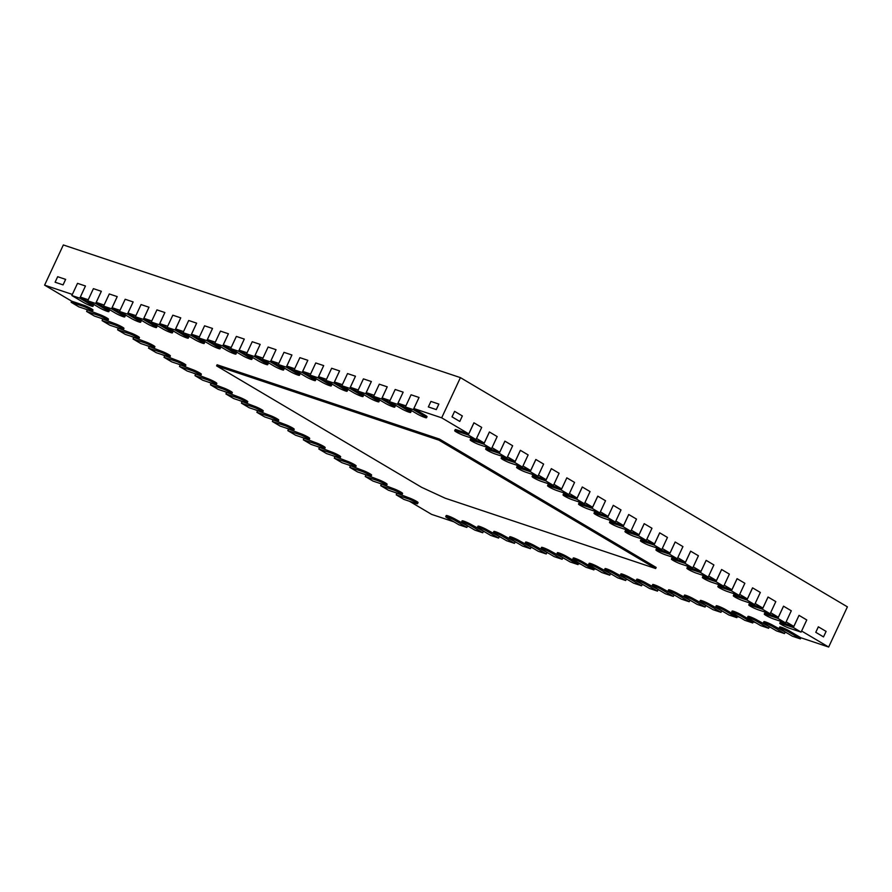 <?xml version="1.0" encoding="UTF-8"?>
<svg xmlns="http://www.w3.org/2000/svg" width="892" height="892" viewBox="0 0 892 892"><rect width="100%" height="100%" fill="white"/><g stroke="black" fill="none" stroke-linecap="round" stroke-linejoin="round"><path stroke-width="1.34" d="M476.529 438.474L484.233 443.034L472.325 439.054A6.054 0.647 -155 0 0 470.675 438.775L470.162 439.868A6.054 0.647 25 0 1 471.812 440.157L483.765 444.149L491.503 448.743L479.55 444.74A6.054 0.647 25 0 1 471.79 441.161L471.712 441.116A6.054 0.647 25 0 1 470.162 439.868M491.503 448.743L497.178 436.567L489.396 431.973L484.233 443.034M492.016 447.65L499.721 452.211L487.801 448.23A6.054 0.647 -155 0 0 486.151 447.94L485.638 449.044A6.054 0.647 25 0 1 487.288 449.334L499.241 453.326L506.979 457.908L495.027 453.917A6.054 0.647 25 0 1 487.266 450.326L487.188 450.282A6.054 0.647 25 0 1 485.638 449.044M506.979 457.908L512.655 445.732L504.883 441.139L499.721 452.211M507.492 456.815L515.197 461.376L503.289 457.395A6.054 0.647 -155 0 0 501.638 457.105L501.114 458.209A6.054 0.647 25 0 1 502.776 458.499L514.729 462.491L522.467 467.073L510.514 463.082A6.054 0.647 25 0 1 502.753 459.503L502.675 459.458A6.054 0.647 25 0 1 501.114 458.209M522.467 467.073L528.142 454.909L520.359 450.304L515.197 461.376M522.968 465.981L530.673 470.541L518.765 466.561A6.054 0.647 -155 0 0 517.115 466.282L516.602 467.375A6.054 0.647 25 0 1 518.252 467.664L530.205 471.656L537.943 476.25L525.99 472.247A6.054 0.647 25 0 1 518.23 468.668L518.152 468.623A6.054 0.647 25 0 1 516.602 467.375M537.943 476.25L543.618 464.074L535.836 459.48L530.673 470.541M538.456 475.146L546.16 479.718L534.241 475.737A6.054 0.647 -155 0 0 532.591 475.447L532.078 476.551A6.054 0.647 25 0 1 533.728 476.841L545.681 480.833L553.419 485.415L541.466 481.424A6.054 0.647 25 0 1 533.706 477.833L533.628 477.789A6.054 0.647 25 0 1 532.078 476.551M553.419 485.415L559.094 473.239L551.312 468.646L546.16 479.718M553.932 484.323L561.637 488.883L549.728 484.902A6.054 0.647 -155 0 0 548.067 484.612L547.554 485.716A6.054 0.647 25 0 1 549.204 486.006L561.157 489.998L568.906 494.581L556.954 490.589A6.054 0.647 25 0 1 549.182 487.01L549.115 486.965A6.054 0.647 25 0 1 547.554 485.716M568.906 494.581L574.571 482.416L566.833 477.833L561.637 488.883M569.408 493.488L577.113 498.048L565.205 494.068A6.054 0.647 -155 0 0 563.554 493.789L563.042 494.882A6.054 0.647 25 0 1 564.692 495.172L576.645 499.163L584.383 503.757L572.43 499.754A6.054 0.647 25 0 1 564.669 496.175L564.591 496.13A6.054 0.647 25 0 1 563.042 494.882M584.383 503.757L590.058 491.581L582.275 486.987L577.113 498.048M584.896 502.653L592.589 507.225L580.681 503.244A6.054 0.647 -155 0 0 579.031 502.954L578.518 504.058A6.054 0.647 25 0 1 580.168 504.348L592.121 508.34L599.859 512.922L587.906 508.931A6.054 0.647 25 0 1 580.146 505.34L580.068 505.296A6.054 0.647 25 0 1 578.518 504.058M599.859 512.922L605.534 500.747L597.751 496.153L592.589 507.225M600.372 511.83L608.076 516.39L596.157 512.409A6.054 0.647 -155 0 0 594.507 512.12L593.994 513.223A6.054 0.647 25 0 1 595.644 513.513L607.597 517.505L615.335 522.088L603.382 518.096A6.054 0.647 25 0 1 595.622 514.517L595.544 514.472A6.054 0.647 25 0 1 593.994 513.223M615.335 522.088L621.01 509.923L613.272 505.34L608.076 516.39M615.848 520.995L623.553 525.555L611.644 521.575A6.054 0.647 -155 0 0 609.994 521.296L609.481 522.389A6.054 0.647 25 0 1 611.132 522.679L623.084 526.67L630.822 531.253L618.87 527.261A6.054 0.647 25 0 1 611.109 523.682L611.031 523.637A6.054 0.647 25 0 1 609.481 522.389M630.822 531.253L636.498 519.088L628.715 514.494L623.553 525.555M631.324 530.16L639.029 534.732L627.121 530.751A6.054 0.647 -155 0 0 625.47 530.461L624.957 531.565A6.054 0.647 25 0 1 626.608 531.844L638.561 535.847L646.299 540.429L634.346 536.438A6.054 0.647 25 0 1 626.585 532.847L626.507 532.803A6.054 0.647 25 0 1 624.957 531.565M646.299 540.429L651.974 528.254L644.191 523.66L639.029 534.732M646.812 539.337L654.516 543.897L642.597 539.916A6.054 0.647 -155 0 0 640.947 539.627L640.434 540.73A6.054 0.647 25 0 1 642.084 541.02L654.037 545.012L661.775 549.595L649.822 545.603A6.054 0.647 25 0 1 642.062 542.024L641.984 541.979A6.054 0.647 25 0 1 640.434 540.73M661.775 549.595L667.45 537.43L659.679 532.825L654.516 543.897M662.288 548.502L669.992 553.062L658.084 549.082A6.054 0.647 -155 0 0 656.423 548.803L655.91 549.896A6.054 0.647 25 0 1 657.571 550.186L669.513 554.177L677.262 558.76L665.309 554.768A6.054 0.647 25 0 1 657.549 551.189L657.471 551.144A6.054 0.647 25 0 1 655.91 549.896M677.262 558.76L682.938 546.595L675.155 542.001L669.992 553.062M677.764 557.667L685.469 562.239L673.56 558.258A6.054 0.647 -155 0 0 671.91 557.968L671.397 559.072A6.054 0.647 25 0 1 673.047 559.351L685 563.354L692.738 567.936L680.786 563.945A6.054 0.647 25 0 1 673.025 560.354L672.947 560.31A6.054 0.647 25 0 1 671.397 559.072M692.738 567.936L698.414 555.761L690.631 551.167L685.469 562.239M693.251 566.844L700.956 571.404L689.037 567.423A6.054 0.647 -155 0 0 687.386 567.134L686.873 568.237A6.054 0.647 25 0 1 688.524 568.527L700.476 572.519L708.215 577.102L696.262 573.11A6.054 0.647 25 0 1 688.501 569.531L688.423 569.486A6.054 0.647 25 0 1 686.873 568.237M708.215 577.102L713.89 564.937L706.152 560.354L700.956 571.404M708.727 576.009L716.432 580.569L704.513 576.589A6.054 0.647 -155 0 0 702.863 576.31L702.35 577.403A6.054 0.647 25 0 1 704 577.693L715.953 581.684L723.691 586.267L711.749 582.275A6.054 0.647 25 0 1 703.978 578.696L703.899 578.652A6.054 0.647 25 0 1 702.35 577.403M723.691 586.267L729.366 574.102L721.595 569.509L716.432 580.569M724.204 585.174L731.908 589.746L720 585.765A6.054 0.647 -155 0 0 718.35 585.475L717.837 586.579A6.054 0.647 25 0 1 719.487 586.858L731.44 590.861L739.178 595.443L727.225 591.452A6.054 0.647 25 0 1 719.465 587.861L719.387 587.817A6.054 0.647 25 0 1 717.837 586.579M739.178 595.443L744.853 583.268L737.071 578.674L731.908 589.746M739.68 594.351L747.384 598.911L735.476 594.931A6.054 0.647 -155 0 0 733.826 594.641L733.313 595.744A6.054 0.647 25 0 1 734.963 596.034L746.916 600.026L754.654 604.609L742.702 600.617A6.054 0.647 25 0 1 734.941 597.038L734.863 596.982A6.054 0.647 25 0 1 733.313 595.744M754.654 604.609L760.33 592.444L752.547 587.839L747.384 598.911M755.167 603.516L762.872 608.076L750.952 604.096A6.054 0.647 -155 0 0 749.302 603.817L748.789 604.91A6.054 0.647 25 0 1 750.44 605.2L762.392 609.191L770.131 613.774L758.178 609.782A6.054 0.647 25 0 1 750.417 606.203L750.339 606.159A6.054 0.647 25 0 1 748.789 604.91M770.131 613.774L775.806 601.609L768.034 597.016L762.872 608.076M770.643 612.681L778.348 617.253L766.44 613.272A6.054 0.647 -155 0 0 764.79 612.982L764.266 614.086A6.054 0.647 25 0 1 765.927 614.365L777.869 618.368L785.618 622.951L773.665 618.959A6.054 0.647 25 0 1 765.905 615.368L765.827 615.324A6.054 0.647 25 0 1 764.266 614.086M785.618 622.951L791.293 610.775L783.511 606.181L778.348 617.253M786.12 621.858L793.824 626.418L781.916 622.438A6.054 0.647 -155 0 0 780.266 622.148L779.753 623.252A6.054 0.647 25 0 1 781.403 623.541L793.356 627.533L801.094 632.116L789.141 628.124A6.054 0.647 25 0 1 781.381 624.545L781.303 624.489A6.054 0.647 25 0 1 779.753 623.252M801.094 632.116L806.769 619.951L799.031 615.368L793.824 626.418M801.607 631.023L828.657 647.046L800.86 637.758L789.253 630.889L788.74 631.982A6.054 0.647 -155 0 0 780.979 628.403L780.901 628.381A6.054 0.647 -155 0 0 779.24 628.091A6.054 0.647 -155 0 0 780.801 629.328L792.442 636.23L800.392 638.884L788.74 631.982M71.65 301.173L71.137 302.288L78.875 306.87L90.828 310.862A6.054 0.647 -155 0 0 92.478 311.152L92.991 310.048A6.054 0.647 25 0 0 91.441 308.799L91.363 308.755A6.054 0.647 25 0 0 83.603 305.175L71.694 301.195L44.6 285.15L63.343 244.954L460.417 377.628L847.4 606.85L828.657 647.046M460.417 377.628L441.674 417.824L468.757 433.869L456.849 429.888A6.054 0.647 -155 0 0 455.199 429.598L454.686 430.702A6.054 0.647 25 0 1 456.336 430.992L468.289 434.984L476.027 439.566L464.074 435.575A6.054 0.647 25 0 1 456.314 431.996L456.236 431.951A6.054 0.647 25 0 1 454.686 430.702M476.027 439.566L481.702 427.402L473.92 422.797L468.757 433.869M823.506 636.899L815.767 632.317L818.332 626.808L826.115 631.413L823.506 636.899M454.608 411.357L452.043 416.865L459.781 421.448L462.346 415.94L454.608 411.357L451.999 416.843L459.781 421.448M87.137 310.338L86.613 311.453L94.351 316.036L106.304 320.027A6.054 0.647 -155 0 0 107.954 320.317L108.467 319.213A6.054 0.647 25 0 0 106.917 317.976L106.839 317.931A6.054 0.647 25 0 0 99.079 314.341L84.361 308.699M453.939 521.842L431.583 514.372L409.428 501.248M396.717 493.722L396.204 494.826L403.942 499.42L415.895 503.411A6.054 0.647 -155 0 0 417.545 503.69L418.058 502.597A6.054 0.647 25 0 0 416.508 501.349L416.43 501.304A6.054 0.647 25 0 0 408.67 497.725L393.952 492.083M381.241 484.557L380.728 485.661L388.466 490.243L400.419 494.235A6.054 0.647 -155 0 0 402.069 494.525L402.582 493.421A6.054 0.647 25 0 0 401.032 492.183L400.954 492.139A6.054 0.647 25 0 0 393.194 488.548L378.464 482.906M365.765 475.38L365.241 476.495L372.99 481.078L384.943 485.07A6.054 0.647 -155 0 0 386.593 485.36L387.106 484.256A6.054 0.647 25 0 0 385.556 483.018L385.478 482.962A6.054 0.647 25 0 0 377.706 479.383L362.988 473.741M350.288 466.215L349.764 467.319L357.502 471.913L369.455 475.904A6.054 0.647 -155 0 0 371.105 476.194L371.618 475.09A6.054 0.647 25 0 0 370.068 473.842L369.99 473.797A6.054 0.647 25 0 0 362.23 470.218L347.512 464.576M334.801 457.05L334.288 458.153L342.026 462.736L353.979 466.728A6.054 0.647 -155 0 0 355.629 467.018L356.142 465.914A6.054 0.647 25 0 0 354.592 464.676L354.514 464.632A6.054 0.647 25 0 0 346.754 461.041L332.025 455.399M319.325 447.873L318.812 448.988L326.55 453.571L338.503 457.563A6.054 0.647 -155 0 0 340.153 457.852L340.666 456.749A6.054 0.647 25 0 0 339.116 455.511L339.038 455.455A6.054 0.647 25 0 0 331.278 451.876L316.548 446.234M303.849 438.708L303.325 439.812L311.063 444.406L323.015 448.397A6.054 0.647 -155 0 0 324.666 448.687L325.179 447.583A6.054 0.647 25 0 0 323.629 446.334L323.551 446.29A6.054 0.647 25 0 0 315.79 442.711L301.072 437.069M288.361 429.543L287.848 430.646L295.587 435.229L307.539 439.221A6.054 0.647 -155 0 0 309.19 439.511L309.702 438.407A6.054 0.647 25 0 0 308.153 437.169L308.075 437.125A6.054 0.647 25 0 0 300.314 433.545L285.596 427.892M272.885 420.366L272.372 421.481L280.11 426.064L292.063 430.055A6.054 0.647 -155 0 0 293.713 430.345L294.226 429.242A6.054 0.647 25 0 0 292.676 428.004L292.598 427.959A6.054 0.647 25 0 0 284.838 424.369L270.109 418.727M257.409 411.201L256.885 412.305L264.634 416.898L276.576 420.89A6.054 0.647 -155 0 0 278.237 421.18L278.75 420.076A6.054 0.647 25 0 0 277.189 418.827L277.122 418.783A6.054 0.647 25 0 0 269.351 415.204L254.633 409.562M241.933 402.036L241.409 403.139L249.147 407.722L261.1 411.714A6.054 0.647 -155 0 0 262.75 412.004L263.263 410.9A6.054 0.647 25 0 0 261.713 409.662L261.635 409.618A6.054 0.647 25 0 0 253.874 406.038L239.156 400.385M226.445 392.859L225.932 393.974L233.671 398.557L245.623 402.548A6.054 0.647 -155 0 0 247.274 402.838L247.786 401.735A6.054 0.647 25 0 0 246.237 400.497L246.159 400.452A6.054 0.647 25 0 0 238.398 396.862L223.669 391.22M210.969 383.694L210.456 384.798L218.194 389.391L230.147 393.383A6.054 0.647 -155 0 0 231.797 393.673L232.31 392.569A6.054 0.647 25 0 0 230.76 391.32L230.682 391.276A6.054 0.647 25 0 0 222.911 387.697L208.193 382.055M195.493 374.528L194.969 375.632L202.707 380.215L214.66 384.207A6.054 0.647 -155 0 0 216.31 384.497L216.823 383.393A6.054 0.647 25 0 0 215.273 382.155L215.195 382.111A6.054 0.647 25 0 0 207.435 378.531L192.717 372.878M180.006 365.352L179.493 366.467L187.231 371.05L199.184 375.041A6.054 0.647 -155 0 0 200.834 375.331L201.347 374.227A6.054 0.647 25 0 0 199.797 372.99L199.719 372.945A6.054 0.647 25 0 0 191.958 369.355L177.24 363.713M164.529 356.187L164.016 357.302L171.755 361.884L183.707 365.876A6.054 0.647 -155 0 0 185.358 366.166L185.87 365.062A6.054 0.647 25 0 0 184.321 363.813L184.243 363.769A6.054 0.647 25 0 0 176.482 360.19L161.753 354.548M149.053 347.021L148.529 348.125L156.278 352.708L168.22 356.711A6.054 0.647 -155 0 0 169.881 356.99L170.394 355.897A6.054 0.647 25 0 0 168.833 354.648L168.755 354.603A6.054 0.647 25 0 0 160.995 351.024L146.277 345.371M133.566 337.845L133.053 338.96L140.791 343.543L152.744 347.534A6.054 0.647 -155 0 0 154.394 347.824L154.907 346.72A6.054 0.647 25 0 0 153.357 345.483L153.279 345.438A6.054 0.647 25 0 0 145.519 341.848L130.801 336.206M118.09 328.68L117.577 329.795L125.315 334.377L137.268 338.369A6.054 0.647 -155 0 0 138.918 338.659L139.431 337.555A6.054 0.647 25 0 0 137.881 336.306L137.803 336.262A6.054 0.647 25 0 0 130.042 332.683L115.313 327.041M102.613 319.514L102.089 320.618L109.839 325.201L121.791 329.204A6.054 0.647 -155 0 0 123.442 329.483L123.955 328.39A6.054 0.647 25 0 0 122.405 327.141L122.327 327.096A6.054 0.647 25 0 0 114.555 323.517L99.837 317.864M426.521 417.757L427.034 416.653A6.054 0.647 -155 0 0 425.484 415.416L413.877 408.536L419.039 397.464L413.319 409.618L424.971 416.519A6.054 0.647 25 0 1 426.521 417.757A6.054 0.647 25 0 1 424.871 417.467L424.793 417.445A6.054 0.647 25 0 1 417.032 413.866L405.381 406.964L413.319 409.618M413.877 408.536L441.674 417.824M44.6 285.15L72.352 294.427M92.98 306.313L93.493 305.209A6.054 0.647 -155 0 0 91.943 303.971L80.336 297.092L85.454 285.998L79.789 298.173L91.43 305.064A6.054 0.647 25 0 1 92.98 306.313A6.054 0.647 25 0 1 91.33 306.023L91.252 306.001A6.054 0.647 25 0 1 83.491 302.41L71.839 295.52L79.789 298.173M80.336 297.092L88.23 299.734M108.869 311.62L109.381 310.516A6.054 0.647 -155 0 0 107.832 309.279L96.224 302.399L101.342 291.305L95.667 303.481L107.319 310.371A6.054 0.647 25 0 1 108.869 311.62A6.054 0.647 25 0 1 107.218 311.33L107.14 311.308A6.054 0.647 25 0 1 99.369 307.718L87.728 300.827L95.667 303.481M96.224 302.399L104.119 305.042M124.746 316.928L125.259 315.824A6.054 0.647 -155 0 0 123.709 314.586L112.102 307.707L117.22 296.612L111.545 308.777L123.196 315.679A6.054 0.647 25 0 1 124.746 316.928A6.054 0.647 25 0 1 123.096 316.638L123.018 316.615A6.054 0.647 25 0 1 115.258 313.025L103.606 306.123L111.545 308.777M112.102 307.707L119.996 310.338M140.635 322.235L141.148 321.131A6.054 0.647 -155 0 0 139.598 319.882L127.98 313.014L133.142 301.942L127.433 314.084L139.085 320.986A6.054 0.647 25 0 1 140.635 322.235A6.054 0.647 25 0 1 138.985 321.945L138.907 321.923A6.054 0.647 25 0 1 131.135 318.332L119.495 311.431L127.433 314.084M127.98 313.014L135.885 315.645M156.513 327.542L157.025 326.439A6.054 0.647 -155 0 0 155.476 325.19L143.868 318.321L148.986 307.227L143.311 319.392L154.963 326.294A6.054 0.647 25 0 1 156.513 327.542A6.054 0.647 25 0 1 154.862 327.252L154.784 327.23A6.054 0.647 25 0 1 147.024 323.64L135.372 316.738L143.311 319.392M143.868 318.321L151.763 320.953M172.401 332.85L172.914 331.746A6.054 0.647 -155 0 0 171.364 330.497L159.746 323.629L164.875 312.535L159.2 324.699L170.851 331.601A6.054 0.647 25 0 1 172.401 332.85A6.054 0.647 25 0 1 170.751 332.56L170.662 332.538A6.054 0.647 25 0 1 162.901 328.947L151.261 322.045L159.2 324.699M159.746 323.629L167.651 326.26M188.279 338.157L188.792 337.053A6.054 0.647 -155 0 0 187.242 335.805L175.635 328.936L180.753 317.842L175.077 330.007L186.729 336.908A6.054 0.647 25 0 1 188.279 338.157A6.054 0.647 25 0 1 186.629 337.867L186.551 337.834A6.054 0.647 25 0 1 178.79 334.255L167.138 327.353L175.077 330.007M175.635 328.936L183.529 331.568M204.168 343.465L204.681 342.361A6.054 0.647 -155 0 0 203.131 341.112L191.512 334.244L196.641 323.149L190.966 335.314L202.607 342.216A6.054 0.647 25 0 1 204.168 343.465A6.054 0.647 25 0 1 202.517 343.175L202.428 343.141A6.054 0.647 25 0 1 194.668 339.562L183.027 332.66L190.966 335.314M191.512 334.244L199.418 336.875M220.045 348.772L220.558 347.668A6.054 0.647 -155 0 0 219.008 346.419L207.401 339.551L212.519 328.457L206.844 340.621L218.495 347.523A6.054 0.647 25 0 1 220.045 348.772A6.054 0.647 25 0 1 218.395 348.482L218.317 348.449A6.054 0.647 25 0 1 210.557 344.87L198.905 337.968L206.844 340.621M207.401 339.551L215.295 342.182M235.934 354.079L236.447 352.976A6.054 0.647 -155 0 0 234.886 351.727L223.279 344.858L228.408 333.764L222.732 345.929L234.373 352.831A6.054 0.647 25 0 1 235.934 354.079A6.054 0.647 25 0 1 234.273 353.79L234.195 353.756A6.054 0.647 25 0 1 226.434 350.177L214.782 343.275L222.732 345.929M223.279 344.858L231.184 347.49M251.812 359.376L252.325 358.283A6.054 0.647 -155 0 0 250.775 357.034L239.167 350.155L244.285 339.072L238.61 351.236L250.262 358.138A6.054 0.647 25 0 1 251.812 359.376A6.054 0.647 25 0 1 250.161 359.097L250.083 359.063A6.054 0.647 25 0 1 242.323 355.484L230.671 348.582L238.61 351.236M239.167 350.155L247.062 352.797M267.689 364.683L268.213 363.59A6.054 0.647 -155 0 0 266.652 362.342L255.045 355.462L260.174 344.379L254.499 356.544L266.139 363.445A6.054 0.647 25 0 1 267.689 364.683A6.054 0.647 25 0 1 266.039 364.404L265.961 364.371A6.054 0.647 25 0 1 258.201 360.792L246.549 353.89L254.499 356.544M255.045 355.462L262.95 358.105M283.578 369.99L284.091 368.898A6.054 0.647 -155 0 0 282.541 367.649L270.934 360.769L276.052 349.686L270.376 361.851L282.028 368.753A6.054 0.647 25 0 1 283.578 369.99A6.054 0.647 25 0 1 281.928 369.712L281.85 369.678A6.054 0.647 25 0 1 274.089 366.099L262.438 359.197L270.376 361.851M270.934 360.769L278.828 363.412M299.456 375.298L299.968 374.205A6.054 0.647 -155 0 0 298.419 372.956L286.811 366.077L291.929 354.994L286.265 367.158L297.906 374.06A6.054 0.647 25 0 1 299.456 375.298A6.054 0.647 25 0 1 297.805 375.019L297.727 374.986A6.054 0.647 25 0 1 289.967 371.406L278.315 364.505L286.265 367.158M286.811 366.077L294.706 368.719M315.344 380.605L315.857 379.513A6.054 0.647 -155 0 0 314.307 378.264L302.7 371.384L307.818 360.301L302.143 372.466L313.794 379.368A6.054 0.647 25 0 1 315.344 380.605A6.054 0.647 25 0 1 313.694 380.327L313.616 380.293A6.054 0.647 25 0 1 305.844 376.714L294.204 369.812L302.143 372.466M302.7 371.384L310.594 374.027M331.222 385.913L331.735 384.82A6.054 0.647 -155 0 0 330.185 383.571L318.578 376.692L323.696 365.608L318.02 377.773L329.672 384.675A6.054 0.647 25 0 1 331.222 385.913A6.054 0.647 25 0 1 329.572 385.634L329.494 385.6A6.054 0.647 25 0 1 321.733 382.021L310.082 375.119L318.02 377.773M318.578 376.692L326.472 379.334M347.111 391.22L347.624 390.127A6.054 0.647 -155 0 0 346.074 388.879L334.455 381.999L339.584 370.916L333.909 383.081L345.561 389.982A6.054 0.647 25 0 1 347.111 391.22A6.054 0.647 25 0 1 345.46 390.941L345.382 390.908A6.054 0.647 25 0 1 337.611 387.329L325.97 380.427L333.909 383.081M334.455 381.999L342.361 384.642M362.988 396.527L363.501 395.424A6.054 0.647 -155 0 0 361.951 394.186L350.344 387.306L355.462 376.223L349.787 388.388L361.438 395.29A6.054 0.647 25 0 1 362.988 396.527A6.054 0.647 25 0 1 361.338 396.238L361.26 396.215A6.054 0.647 25 0 1 353.5 392.636L341.848 385.734L349.787 388.388M350.344 387.306L358.238 389.949M378.877 401.835L379.39 400.731A6.054 0.647 -155 0 0 377.84 399.493L366.222 392.614L371.351 381.531L365.675 393.695L377.327 400.597A6.054 0.647 25 0 1 378.877 401.835A6.054 0.647 25 0 1 377.227 401.545L377.138 401.523A6.054 0.647 25 0 1 369.377 397.943L357.737 391.042L365.675 393.695M366.222 392.614L374.127 395.256M394.755 407.142L395.267 406.038A6.054 0.647 -155 0 0 393.718 404.801L382.111 397.921L387.228 386.827L381.553 399.003L393.205 405.905A6.054 0.647 25 0 1 394.755 407.142A6.054 0.647 25 0 1 393.104 406.852L393.026 406.83A6.054 0.647 25 0 1 385.266 403.251L373.614 396.349L381.553 399.003M382.111 397.921L390.005 400.564M410.643 412.45L411.156 411.346A6.054 0.647 -155 0 0 409.606 410.108L397.988 403.229L403.151 392.168L397.442 404.31L409.082 411.212A6.054 0.647 25 0 1 410.643 412.45A6.054 0.647 25 0 1 408.993 412.16L408.904 412.137A6.054 0.647 25 0 1 401.144 408.558L389.503 401.656L397.442 404.31M397.988 403.229L405.893 405.871M438.853 404.076L436.277 409.584L428.338 406.93L430.914 401.422L438.853 404.076L436.322 409.606L428.338 406.93M55.092 282.218L63.076 284.894L65.64 279.386L57.668 276.71L55.092 282.218L63.076 284.894L65.607 279.363M787.48 633.287L773.364 625.582L772.851 626.675A6.054 0.647 -155 0 0 765.091 623.095L765.013 623.073A6.054 0.647 -155 0 0 763.362 622.783A6.054 0.647 -155 0 0 764.912 624.021L776.564 630.923L784.503 633.576L772.851 626.675M771.591 627.979L757.486 620.274L756.973 621.367A6.054 0.647 -155 0 0 749.213 617.788L749.135 617.766A6.054 0.647 -155 0 0 747.485 617.476A6.054 0.647 -155 0 0 749.035 618.713L760.675 625.615L768.625 628.269L756.973 621.367M755.714 622.672L753.216 621.836L752.736 622.962L741.085 616.06A6.054 0.647 -155 0 0 733.324 612.481L733.246 612.458A6.054 0.647 -155 0 0 731.596 612.168A6.054 0.647 -155 0 0 733.146 613.406L744.798 620.308L752.736 622.962M739.825 617.364L737.327 616.528L736.859 617.654L725.207 610.752A6.054 0.647 -155 0 0 717.447 607.173L717.369 607.151A6.054 0.647 -155 0 0 715.718 606.861A6.054 0.647 -155 0 0 717.268 608.099L728.909 615.001L736.859 617.654M723.947 612.057L709.842 604.352L709.33 605.445A6.054 0.647 -155 0 0 701.558 601.866L701.48 601.844A6.054 0.647 -155 0 0 699.83 601.554A6.054 0.647 -155 0 0 701.38 602.791L713.031 609.693L720.97 612.347L709.33 605.445M708.058 606.75L693.954 599.045L693.441 600.138A6.054 0.647 -155 0 0 685.68 596.558L685.602 596.536A6.054 0.647 -155 0 0 683.952 596.246A6.054 0.647 -155 0 0 685.502 597.484L697.143 604.386L705.093 607.039L693.441 600.138M692.181 601.442L678.076 593.737L677.563 594.841A6.054 0.647 -155 0 0 669.792 591.251L669.714 591.229A6.054 0.647 -155 0 0 668.063 590.939A6.054 0.647 -155 0 0 669.613 592.188L681.265 599.078L689.204 601.732L677.563 594.841M676.292 596.135L662.187 588.43L661.674 589.534A6.054 0.647 -155 0 0 653.914 585.944L653.836 585.921A6.054 0.647 -155 0 0 652.186 585.631A6.054 0.647 -155 0 0 653.736 586.88L665.387 593.771L673.326 596.425L661.674 589.534M660.414 590.827L646.31 583.123L645.797 584.227A6.054 0.647 -155 0 0 638.025 580.636L637.947 580.614A6.054 0.647 -155 0 0 636.297 580.324A6.054 0.647 -155 0 0 637.847 581.573L649.499 588.464L657.437 591.117L645.797 584.227M644.526 585.52L630.421 577.815L629.908 578.919A6.054 0.647 -155 0 0 622.148 575.329L622.07 575.307A6.054 0.647 -155 0 0 620.419 575.017A6.054 0.647 -155 0 0 621.969 576.265L633.621 583.156L641.56 585.81L629.908 578.919M628.648 580.213L614.543 572.508L614.031 573.612A6.054 0.647 -155 0 0 606.27 570.021L606.181 569.999A6.054 0.647 -155 0 0 604.531 569.709A6.054 0.647 -155 0 0 606.081 570.958L617.732 577.849L625.671 580.502L614.031 573.612M612.771 574.916L598.655 567.201L598.142 568.304A6.054 0.647 -155 0 0 590.381 564.714L590.303 564.692A6.054 0.647 -155 0 0 588.653 564.402A6.054 0.647 -155 0 0 590.203 565.651L601.855 572.553L609.793 575.195L598.142 568.304M596.882 569.609L594.384 568.773L593.905 569.899L582.264 562.997A6.054 0.647 -155 0 0 574.504 559.407L574.426 559.384A6.054 0.647 -155 0 0 572.764 559.094A6.054 0.647 -155 0 0 574.325 560.343L585.966 567.245L593.905 569.899M581.004 564.302L578.507 563.465L578.027 564.591L566.375 557.69A6.054 0.647 -155 0 0 558.615 554.099L558.537 554.077A6.054 0.647 -155 0 0 556.887 553.787A6.054 0.647 -155 0 0 558.437 555.036L570.088 561.938L578.027 564.591M565.115 558.994L551.011 551.278L550.498 552.382A6.054 0.647 -155 0 0 542.737 548.792L542.659 548.77A6.054 0.647 -155 0 0 540.998 548.48A6.054 0.647 -155 0 0 542.559 549.728L554.2 556.63L562.15 559.284L550.498 552.382M549.238 553.687L535.122 545.971L534.609 547.075A6.054 0.647 -155 0 0 526.849 543.496L526.771 543.462A6.054 0.647 -155 0 0 525.12 543.172A6.054 0.647 -155 0 0 526.67 544.421L538.322 551.323L546.261 553.977L534.609 547.075M533.349 548.379L519.244 540.663L518.731 541.767A6.054 0.647 -155 0 0 510.971 538.188L510.893 538.155A6.054 0.647 -155 0 0 509.243 537.865A6.054 0.647 -155 0 0 510.793 539.114L522.433 546.015L530.383 548.669L518.731 541.767M517.471 543.072L503.367 535.356L502.843 536.46A6.054 0.647 -155 0 0 495.082 532.881L495.004 532.847A6.054 0.647 -155 0 0 493.354 532.557A6.054 0.647 -155 0 0 494.904 533.806L506.556 540.708L514.494 543.362L502.843 536.46M501.583 537.764L487.478 530.049L486.965 531.153A6.054 0.647 -155 0 0 479.205 527.573L479.127 527.54A6.054 0.647 -155 0 0 477.476 527.25A6.054 0.647 -155 0 0 479.026 528.499L490.667 535.401L498.617 538.054L486.965 531.153M485.705 532.457L471.6 524.741L471.087 525.845A6.054 0.647 -155 0 0 463.316 522.266L463.238 522.233A6.054 0.647 -155 0 0 461.588 521.954A6.054 0.647 -155 0 0 463.138 523.191L474.789 530.093L482.728 532.747L471.087 525.845M469.816 527.15L455.712 519.434L455.199 520.538A6.054 0.647 -155 0 0 447.438 516.959L447.36 516.925A6.054 0.647 -155 0 0 445.71 516.646A6.054 0.647 -155 0 0 447.26 517.884L458.912 524.786L466.851 527.44L455.199 520.538M445.71 516.646L446.223 515.543A6.054 0.647 25 0 1 447.873 515.832L447.951 515.855A6.054 0.647 25 0 1 455.712 519.434M461.588 521.954L462.101 520.85A6.054 0.647 25 0 1 463.751 521.129L463.829 521.162A6.054 0.647 25 0 1 471.6 524.741M477.476 527.25L477.989 526.157A6.054 0.647 25 0 1 479.64 526.436L479.718 526.47A6.054 0.647 25 0 1 487.478 530.049M493.354 532.557L493.867 531.465A6.054 0.647 25 0 1 495.517 531.743L495.595 531.777A6.054 0.647 25 0 1 503.367 535.356M509.243 537.865L509.756 536.772A6.054 0.647 25 0 1 511.406 537.051L511.484 537.084A6.054 0.647 25 0 1 519.244 540.663M525.12 543.172L525.633 542.08A6.054 0.647 25 0 1 527.284 542.358L527.362 542.392A6.054 0.647 25 0 1 535.122 545.971M540.998 548.48L541.522 547.387A6.054 0.647 25 0 1 543.172 547.666L543.25 547.699A6.054 0.647 25 0 1 551.011 551.278M556.887 553.787L557.4 552.694A6.054 0.647 25 0 1 559.05 552.973L559.128 553.007A6.054 0.647 25 0 1 566.888 556.586L578.507 563.465M572.764 559.094L573.277 557.991A6.054 0.647 25 0 1 574.939 558.28L575.017 558.314A6.054 0.647 25 0 1 582.777 561.893L594.384 568.773M588.653 564.402L589.166 563.298A6.054 0.647 25 0 1 590.816 563.588L590.894 563.621A6.054 0.647 25 0 1 598.655 567.201M604.531 569.709L605.044 568.605A6.054 0.647 25 0 1 606.694 568.895L606.783 568.929A6.054 0.647 25 0 1 614.543 572.508M620.419 575.017L620.932 573.913A6.054 0.647 25 0 1 622.583 574.203L622.661 574.236A6.054 0.647 25 0 1 630.421 577.815M636.297 580.324L636.81 579.22A6.054 0.647 25 0 1 638.46 579.51L638.549 579.532A6.054 0.647 25 0 1 646.31 583.123M652.186 585.631L652.699 584.528A6.054 0.647 25 0 1 654.349 584.817L654.427 584.84A6.054 0.647 25 0 1 662.187 588.43M668.063 590.939L668.576 589.835A6.054 0.647 25 0 1 670.226 590.125L670.305 590.147A6.054 0.647 25 0 1 678.076 593.737M683.952 596.246L684.465 595.142A6.054 0.647 25 0 1 686.115 595.432L686.193 595.455A6.054 0.647 25 0 1 693.954 599.045M699.83 601.554L700.343 600.45A6.054 0.647 25 0 1 701.993 600.74L702.071 600.762A6.054 0.647 25 0 1 709.842 604.352M715.718 606.861L716.231 605.757A6.054 0.647 25 0 1 717.882 606.047L717.96 606.069A6.054 0.647 25 0 1 725.72 609.66L737.327 616.528M731.596 612.168L732.109 611.065A6.054 0.647 25 0 1 733.759 611.354L733.837 611.377A6.054 0.647 25 0 1 741.598 614.967L753.216 621.836M747.485 617.476L747.998 616.372A6.054 0.647 25 0 1 749.648 616.662L749.726 616.684A6.054 0.647 25 0 1 757.486 620.274M763.362 622.783L763.875 621.679A6.054 0.647 25 0 1 765.526 621.969L765.604 621.992A6.054 0.647 25 0 1 773.364 625.582M779.24 628.091L779.764 626.987A6.054 0.647 25 0 1 781.414 627.277L781.492 627.299A6.054 0.647 25 0 1 789.253 630.889M439.455 439.065L217.09 364.772L216.578 365.865L421.682 487.355L445.208 498.215L655.653 568.527L656.166 567.435L439.455 439.065L438.942 440.169L216.578 365.865M417.545 503.69A6.054 0.647 -155 0 0 415.995 502.452L415.917 502.408A6.054 0.647 -155 0 0 408.157 498.829L396.204 494.826M402.069 494.525A6.054 0.647 -155 0 0 400.519 493.287L400.441 493.243A6.054 0.647 -155 0 0 392.681 489.652L380.728 485.661M386.593 485.36A6.054 0.647 -155 0 0 385.032 484.111L384.965 484.066A6.054 0.647 -155 0 0 377.193 480.487L365.241 476.495M371.105 476.194A6.054 0.647 -155 0 0 369.556 474.945L369.478 474.901A6.054 0.647 -155 0 0 361.717 471.322L349.764 467.319M355.629 467.018A6.054 0.647 -155 0 0 354.079 465.78L354.001 465.736A6.054 0.647 -155 0 0 346.241 462.145L334.288 458.153M340.153 457.852A6.054 0.647 -155 0 0 338.603 456.604L338.525 456.559A6.054 0.647 -155 0 0 330.754 452.98L318.812 448.988M324.666 448.687A6.054 0.647 -155 0 0 323.116 447.438L323.038 447.394A6.054 0.647 -155 0 0 315.277 443.815L303.325 439.812M309.19 439.511A6.054 0.647 -155 0 0 307.64 438.273L307.562 438.228A6.054 0.647 -155 0 0 299.801 434.638L287.848 430.646M293.713 430.345A6.054 0.647 -155 0 0 292.163 429.097L292.085 429.052A6.054 0.647 -155 0 0 284.325 425.473L272.372 421.481M278.237 421.18A6.054 0.647 -155 0 0 276.676 419.931L276.598 419.887A6.054 0.647 -155 0 0 268.838 416.308L256.885 412.305M262.75 412.004A6.054 0.647 -155 0 0 261.2 410.766L261.122 410.721A6.054 0.647 -155 0 0 253.361 407.131L241.409 403.139M247.274 402.838A6.054 0.647 -155 0 0 245.724 401.59L245.646 401.545A6.054 0.647 -155 0 0 237.885 397.966L225.932 393.974M231.797 393.673A6.054 0.647 -155 0 0 230.248 392.424L230.169 392.38A6.054 0.647 -155 0 0 222.398 388.8L210.456 384.798M216.31 384.497A6.054 0.647 -155 0 0 214.76 383.259L214.682 383.214A6.054 0.647 -155 0 0 206.922 379.624L194.969 375.632M200.834 375.331A6.054 0.647 -155 0 0 199.284 374.082L199.206 374.038A6.054 0.647 -155 0 0 191.445 370.459L179.493 366.467M185.358 366.166A6.054 0.647 -155 0 0 183.808 364.917L183.73 364.873A6.054 0.647 -155 0 0 175.969 361.293L164.016 357.302M169.881 356.99A6.054 0.647 -155 0 0 168.32 355.752L168.242 355.707A6.054 0.647 -155 0 0 160.482 352.117L148.529 348.125M154.394 347.824A6.054 0.647 -155 0 0 152.844 346.575L152.766 346.531A6.054 0.647 -155 0 0 145.006 342.952L133.053 338.96M138.918 338.659A6.054 0.647 -155 0 0 137.368 337.41L137.29 337.366A6.054 0.647 -155 0 0 129.53 333.786L117.577 329.795M123.442 329.483A6.054 0.647 -155 0 0 121.881 328.245L121.814 328.2A6.054 0.647 -155 0 0 114.042 324.61L102.089 320.618M107.954 320.317A6.054 0.647 -155 0 0 106.404 319.068L106.326 319.024A6.054 0.647 -155 0 0 98.566 315.445L86.613 311.453M92.478 311.152A6.054 0.647 -155 0 0 90.928 309.903L90.85 309.858A6.054 0.647 -155 0 0 83.09 306.279L71.137 302.288M799.031 615.368L793.356 627.533M783.544 606.192L777.869 618.368M768.068 597.027L762.392 609.191M752.592 587.861L746.916 600.026M737.115 578.685L731.44 590.861M721.628 569.52L715.953 581.684M706.152 560.354L700.476 572.519M690.676 551.178L685 563.354M675.188 542.013L669.513 554.177M659.712 532.847L654.037 545.012M644.236 523.671L638.561 535.847M628.748 514.506L623.084 526.67M613.272 505.34L607.597 517.505M597.796 496.164L592.121 508.34M582.32 486.999L576.645 499.163M566.833 477.833L561.157 489.998M551.356 468.657L545.681 480.833M535.88 459.492L530.205 471.656M520.393 450.326L514.729 462.491M504.917 441.15L499.241 453.326M489.44 431.984L483.765 444.149M473.964 422.819L468.289 434.984M467.363 526.325L466.851 527.44M483.252 531.632L482.728 532.747M499.13 536.939L498.617 538.054M515.019 542.247L514.494 543.362M530.896 547.554L530.383 548.669M546.785 552.862L546.261 553.977M562.662 558.169L562.15 559.284M610.306 574.091L609.793 575.195M626.195 579.399L625.671 580.502M642.073 584.706L641.56 585.81M657.962 590.013L657.437 591.117M673.839 595.321L673.326 596.425M689.728 600.628L689.204 601.732M705.605 605.936L705.093 607.039M721.494 611.243L720.97 612.347M769.138 627.165L768.625 628.269M785.016 632.473L784.503 633.576M800.904 637.78L800.392 638.884M85.454 285.998L77.515 283.344L71.839 295.52M101.342 291.305L93.404 288.651L87.728 300.827M117.22 296.612L109.281 293.959L103.606 306.123M133.109 301.92L125.17 299.266L119.495 311.431M148.986 307.227L141.047 304.573L135.372 316.738M164.875 312.535L156.936 309.881L151.261 322.045M180.753 317.842L172.814 315.188L167.138 327.353M196.641 323.149L188.691 320.496L183.027 332.66M212.519 328.457L204.58 325.803L198.905 337.968M228.408 333.764L220.458 331.11L214.782 343.275M244.285 339.072L236.347 336.418L230.671 348.582M260.174 344.379L252.224 341.725L246.549 353.89M276.052 349.686L268.113 347.033L262.438 359.197M291.929 354.994L283.99 352.34L278.315 364.505M307.818 360.301L299.879 357.647L294.204 369.812M323.696 365.608L315.757 362.955L310.082 375.119M339.584 370.916L331.646 368.262L325.97 380.427M355.462 376.223L347.523 373.57L341.848 385.734M371.351 381.531L363.412 378.877L357.737 391.042M387.228 386.827L379.29 384.184L373.614 396.349M403.117 392.134L395.178 389.481L389.503 401.656M418.995 397.442L411.056 394.788L405.381 406.964M655.653 568.527L438.942 440.169M823.55 636.91L815.767 632.317L818.377 626.82M408.67 497.725L408.157 498.829M416.43 501.304L415.917 502.408M416.508 501.349L415.995 502.452M393.194 488.548L392.681 489.652M400.954 492.139L400.441 493.243M401.032 492.183L400.519 493.287M377.706 479.383L377.193 480.487M385.478 482.962L384.965 484.066M385.556 483.018L385.032 484.111M362.23 470.218L361.717 471.322M369.99 473.797L369.478 474.901M370.068 473.842L369.556 474.945M346.754 461.041L346.241 462.145M354.514 464.632L354.001 465.736M354.592 464.676L354.079 465.78M331.278 451.876L330.754 452.98M339.038 455.455L338.525 456.559M339.116 455.511L338.603 456.604M315.79 442.711L315.277 443.815M323.551 446.29L323.038 447.394M323.629 446.334L323.116 447.438M300.314 433.545L299.801 434.638M308.075 437.125L307.562 438.228M308.153 437.169L307.64 438.273M284.838 424.369L284.325 425.473M292.598 427.959L292.085 429.052M292.676 428.004L292.163 429.097M269.351 415.204L268.838 416.308M277.122 418.783L276.598 419.887M277.189 418.827L276.676 419.931M253.874 406.038L253.361 407.131M261.635 409.618L261.122 410.721M261.713 409.662L261.2 410.766M238.398 396.862L237.885 397.966M246.159 400.452L245.646 401.545M246.237 400.497L245.724 401.59M222.911 387.697L222.398 388.8M230.682 391.276L230.169 392.38M230.76 391.32L230.248 392.424M207.435 378.531L206.922 379.624M215.195 382.111L214.682 383.214M215.273 382.155L214.76 383.259M191.958 369.355L191.445 370.459M199.719 372.945L199.206 374.038M199.797 372.99L199.284 374.082M176.482 360.19L175.969 361.293M184.243 363.769L183.73 364.873M184.321 363.813L183.808 364.917M160.995 351.024L160.482 352.117M168.755 354.603L168.242 355.707M168.833 354.648L168.32 355.752M145.519 341.848L145.006 342.952M153.279 345.438L152.766 346.531M153.357 345.483L152.844 346.575M130.042 332.683L129.53 333.786M137.803 336.262L137.29 337.366M137.881 336.306L137.368 337.41M114.555 323.517L114.042 324.61M122.327 327.096L121.814 328.2M122.405 327.141L121.881 328.245M99.079 314.341L98.566 315.445M106.839 317.931L106.326 319.024M106.917 317.976L106.404 319.068M83.603 305.175L83.09 306.279M91.363 308.755L90.85 309.858M91.441 308.799L90.928 309.903M781.916 622.438L781.403 623.541M766.44 613.272L765.927 614.365M750.952 604.096L750.44 605.2M735.476 594.931L734.963 596.034M720 585.765L719.487 586.858M704.513 576.589L704 577.693M689.037 567.423L688.524 568.527M673.56 558.258L673.047 559.351M658.084 549.082L657.571 550.186M642.597 539.916L642.084 541.02M627.121 530.751L626.608 531.844M611.644 521.575L611.132 522.679M596.157 512.409L595.644 513.513M580.681 503.244L580.168 504.348M565.205 494.068L564.692 495.172M549.728 484.902L549.204 486.006M534.241 475.737L533.728 476.841M518.765 466.561L518.252 467.664M503.289 457.395L502.776 458.499M487.801 448.23L487.288 449.334M472.325 439.054L471.812 440.157M456.849 429.888L456.336 430.992M447.873 515.832L447.36 516.925M447.951 515.855L447.438 516.959M463.751 521.129L463.238 522.233M463.829 521.162L463.316 522.266M479.64 526.436L479.127 527.54M479.718 526.47L479.205 527.573M495.517 531.743L495.004 532.847M495.595 531.777L495.082 532.881M511.406 537.051L510.893 538.155M511.484 537.084L510.971 538.188M527.284 542.358L526.771 543.462M527.362 542.392L526.849 543.496M543.172 547.666L542.659 548.77M543.25 547.699L542.737 548.792M559.05 552.973L558.537 554.077M559.128 553.007L558.615 554.099M566.888 556.586L566.375 557.69M574.939 558.28L574.426 559.384M575.017 558.314L574.504 559.407M582.777 561.893L582.264 562.997M590.816 563.588L590.303 564.692M590.894 563.621L590.381 564.714M606.694 568.895L606.181 569.999M606.783 568.929L606.27 570.021M622.583 574.203L622.07 575.307M622.661 574.236L622.148 575.329M638.46 579.51L637.947 580.614M638.549 579.532L638.025 580.636M654.349 584.817L653.836 585.921M654.427 584.84L653.914 585.944M670.226 590.125L669.714 591.229M670.305 590.147L669.792 591.251M686.115 595.432L685.602 596.536M686.193 595.455L685.68 596.558M701.993 600.74L701.48 601.844M702.071 600.762L701.558 601.866M717.882 606.047L717.369 607.151M717.96 606.069L717.447 607.173M725.72 609.66L725.207 610.752M733.759 611.354L733.246 612.458M733.837 611.377L733.324 612.481M741.598 614.967L741.085 616.06M749.648 616.662L749.135 617.766M749.726 616.684L749.213 617.788M765.526 621.969L765.013 623.073M765.604 621.992L765.091 623.095M781.414 627.277L780.901 628.381M781.492 627.299L780.979 628.403M91.943 303.971L91.43 305.064M107.832 309.279L107.319 310.371M123.709 314.586L123.196 315.679M139.598 319.882L139.085 320.986M155.476 325.19L154.963 326.294M171.364 330.497L170.851 331.601M187.242 335.805L186.729 336.908M203.131 341.112L202.607 342.216M219.008 346.419L218.495 347.523M234.886 351.727L234.373 352.831M250.775 357.034L250.262 358.138M266.652 362.342L266.139 363.445M282.541 367.649L282.028 368.753M298.419 372.956L297.906 374.06M314.307 378.264L313.794 379.368M330.185 383.571L329.672 384.675M346.074 388.879L345.561 389.982M361.951 394.186L361.438 395.29M377.84 399.493L377.327 400.597M393.718 404.801L393.205 405.905M409.606 410.108L409.082 411.212M425.484 415.416L424.971 416.519"/></g></svg>
